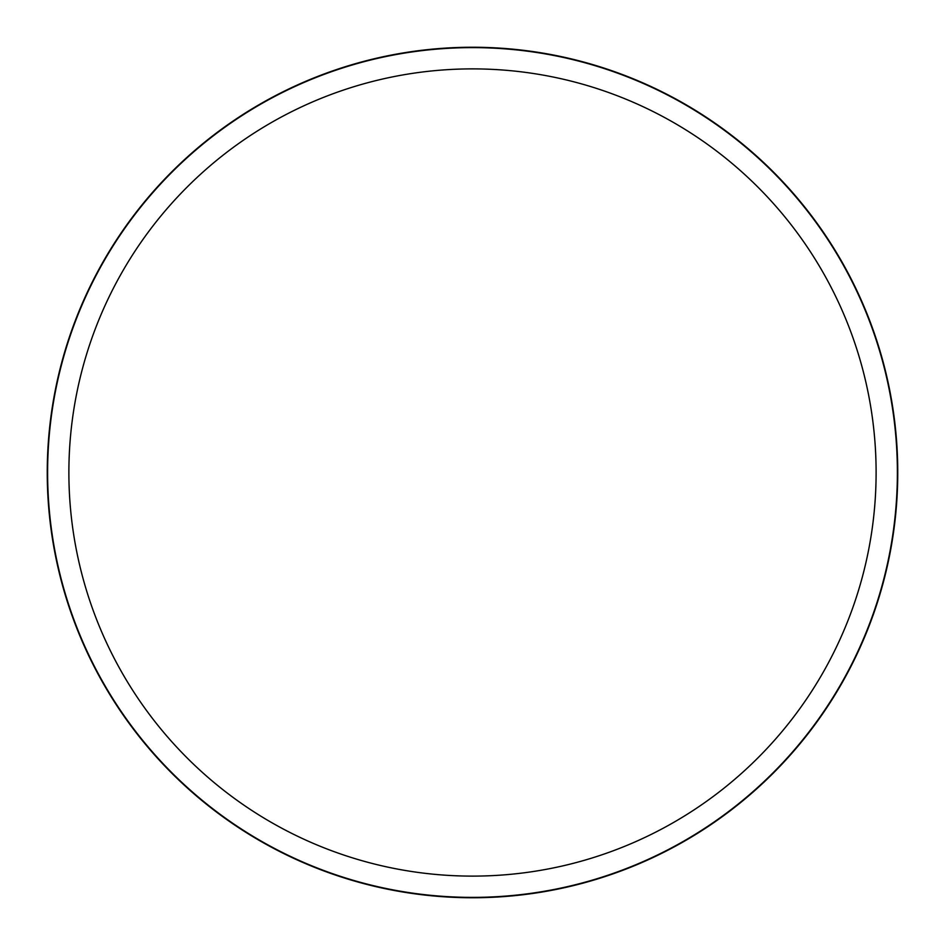 <?xml version="1.0" encoding="UTF-8"?>
<svg xmlns="http://www.w3.org/2000/svg" width="945" height="945" viewBox="0 0 945 945"><rect width="100%" height="100%" fill="white"/><g stroke="black" fill="none" stroke-linecap="round" stroke-linejoin="round"><path stroke-width="1.42" d="M47.25 472.5A425.25 425.25 0 0 1 685.125 104.222A425.25 425.25 0 0 1 685.125 840.778A425.25 425.25 0 0 1 47.25 472.5M68.879 472.5A403.621 403.621 0 0 1 674.305 122.956A403.621 403.621 0 0 1 674.305 822.044A403.621 403.621 0 0 1 68.879 472.5M47.616 472.5A424.884 424.884 0 0 1 684.936 104.541A424.884 424.884 0 0 1 684.936 840.459A424.884 424.884 0 0 1 47.616 472.5"/></g></svg>
